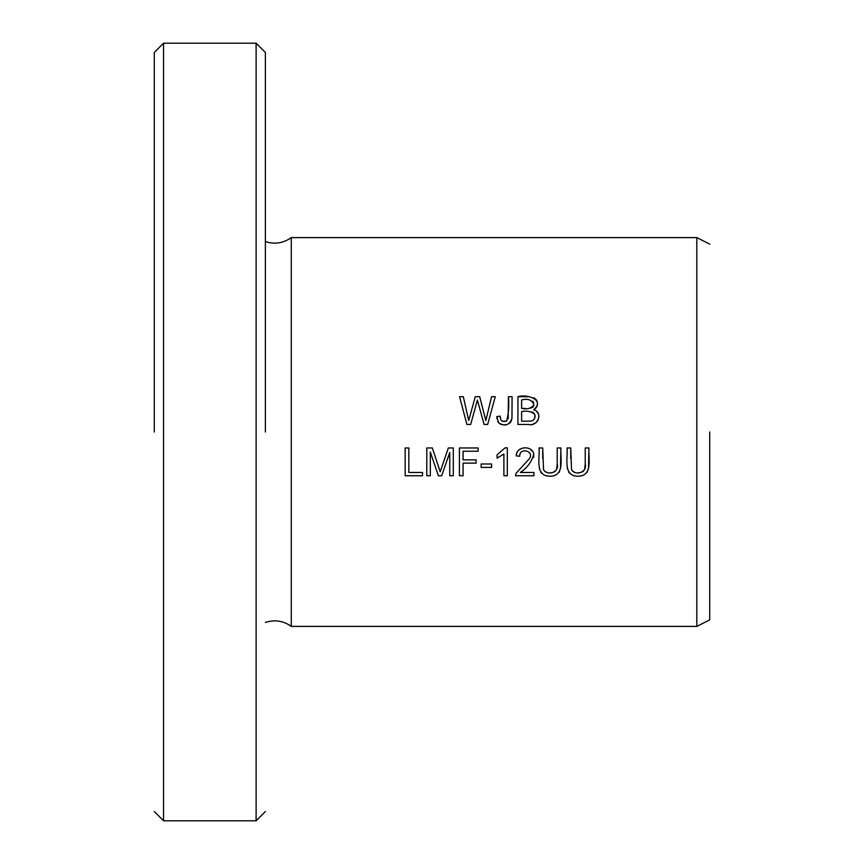 <?xml version="1.0" encoding="UTF-8"?>
<svg xmlns="http://www.w3.org/2000/svg" width="864" height="864" viewBox="0 0 864 864"><rect width="100%" height="100%" fill="white"/><g stroke="black" fill="none" stroke-linecap="round" stroke-linejoin="round"><path stroke-width="1.3" d="M265.367 622.436C274.676 619.434 283.316 620.752 291.287 626.4L291.287 237.6L696.827 237.6L709.711 244.123M291.287 626.4L696.827 626.4L696.827 237.6M405.173 475.74L422.528 475.74L422.528 472.468L408.845 472.468L408.845 447.962L405.173 447.962L405.173 475.74M496.94 418.813L496.811 416.599L498.679 422.852C505.159 426.708 509.587 425.185 511.942 418.273L512.093 396.706L508.41 396.706C509.252 405.194 508.658 413.305 506.65 421.038C502.427 422.345 500.256 420.714 500.137 416.146L496.811 416.599L500.137 416.146L500.774 419.623M585.23 447.962L585.23 464C587.542 472.1 575.554 476.431 571.547 469.638L570.748 447.962L567.065 447.962C567.961 457.866 562.669 476.248 577.962 476.215C593.287 476.194 588.168 457.823 588.913 447.962L585.23 447.962M533.952 472.468L520.333 472.468C527.429 467.651 531.911 461.516 533.779 454.054C532.084 444.841 515.959 446.256 516.24 455.89L519.739 456.246C519.059 447.142 534.773 450.738 529.492 458.579L515.992 473.375L515.592 475.74L533.952 475.74L533.952 472.468M481.151 467.402L491.627 467.402L491.627 463.979L481.151 463.979L481.151 467.402M459.41 475.74L463.082 475.74L463.082 463.126L476.118 463.126L476.118 459.842L463.082 459.842L463.082 451.246L478.138 451.246L478.138 447.962L459.41 447.962L459.41 475.74M517.946 424.472L528.541 424.472C537.7 426.978 543.564 412.441 533.693 409.698C545.465 399.773 526.619 393.779 517.946 396.706L517.946 424.472M507.308 475.74L507.308 447.854L505.105 447.854L497.07 454.82L497.07 458.125L503.896 454.01L503.896 475.74L507.308 475.74M557.215 447.962L557.215 464C559.526 472.1 547.528 476.431 543.532 469.638L542.732 447.962L539.05 447.962C539.946 457.866 534.643 476.248 549.947 476.215C565.261 476.194 560.142 457.823 560.898 447.962L557.215 447.962M466.927 424.472L470.675 424.472L477.382 400.054L484.11 424.472L487.652 424.472L495.266 396.706L491.573 396.706L485.827 420.584L479.693 396.706L475.265 396.706L468.72 420.584L463.32 396.706L459.562 396.706L466.927 424.472M426.784 475.74L430.326 475.74L430.326 452.099L438.361 475.74L441.677 475.74L449.744 452.498L449.744 475.74L453.287 475.74L453.287 447.962L448.34 447.962L440.219 471.744L432.313 447.962L426.784 447.962L426.784 475.74M154.289 432L154.289 52.456L154.289 432M709.711 432L709.711 619.877L709.711 432M163.544 43.2L163.544 820.8L256.111 820.8L256.111 43.2L163.544 43.2L154.289 52.456M265.367 432L265.367 52.456L265.367 432M497.07 454.82L505.105 447.854M560.898 447.962L560.477 468.785M559.591 471.442L558.965 472.457M555.26 475.308L553.079 475.956M548.402 476.15L545.303 475.567M541.49 473.18L540.691 472.111M539.536 469.141L539.298 467.813M542.732 447.962L542.7 458.503M543.64 469.854L544.169 470.675M544.73 471.269L547.15 472.565M549.785 472.91L552.96 472.5M554.31 471.96L554.936 471.56M555.628 470.902L556.448 469.465M556.708 468.655L557.215 464M463.32 396.706L468.72 420.584L475.265 396.706M479.693 396.706L485.827 420.584M479.174 406.631L477.382 400.054M474.714 409.903L474.12 412.052M438.188 465.534L440.219 471.744M443.362 462.434L445.327 456.732M449.744 452.498L441.677 475.74M438.361 475.74L430.326 452.099M521.618 421.2L521.618 411.653C527.234 409.946 539.86 412.679 533.153 420.304L531.036 421.07L521.618 421.2L531.036 421.07L533.153 420.304L534.805 418.219L534.924 415.033M521.618 408.38L521.618 399.978C528.001 398.282 532.094 399.913 533.92 404.87C531.166 408.478 527.062 409.644 521.618 408.38L525.355 408.413M517.946 396.706L528.984 396.716M534.006 397.818L535.01 398.477M535.939 399.395L536.663 400.453M536.922 400.95L537.43 402.484M537.57 403.812L537.527 404.471M537.268 405.734L536.771 406.868M536.101 407.851L535.367 408.596M529.902 408.272L532.58 407.344M532.98 406.987L533.444 406.361M533.671 405.864L533.887 405.065M533.768 402.872L532.84 401.242M533.693 409.698L535.691 410.562M536.533 411.156L538.628 414.342L538.92 416.578M538.056 420.131L536.35 422.399M535.54 422.982L533.25 423.954M534.643 414.288L534.308 413.716M534.136 413.489L533.282 412.69M532.84 412.43L531.619 411.977M515.592 475.686L515.668 474.574M520.42 453.254L520.096 454M519.739 456.246L516.24 455.89L516.856 453.038M517.331 451.958L518.087 450.814M519.253 449.647L520.031 449.118M521.5 448.438L523.001 448.038M527.742 448.103L529.232 448.556M530.248 449.064L533.045 451.958M533.66 453.524L533.714 457.369M588.913 447.962L588.503 468.785M587.606 471.442L586.98 472.457M583.276 475.308L581.105 475.956M576.418 476.15L573.318 475.567M569.506 473.18L568.717 472.111M567.562 469.141L567.313 467.813M570.748 447.962L570.726 458.503M571.655 469.854L572.195 470.675M572.756 471.269L575.165 472.565M577.811 472.91L580.986 472.5M582.336 471.96L582.962 471.56M583.654 470.902L584.474 469.465M584.734 468.655L585.23 464M498.679 422.852L497.653 421.308M501.39 420.563L502.384 421.286M502.492 421.33L506.65 421.038M508.183 418.802L508.41 396.706M512.093 396.706L511.985 417.895M511.844 418.91L511.056 421.416M510.602 422.161L509.684 423.166M506.704 424.667L502.708 424.84M501.217 424.483L500.094 423.965M154.289 811.544L163.544 820.8M709.711 619.877L696.827 626.4M265.367 52.456L256.111 43.2M265.367 811.544L256.111 820.8M291.287 237.6C283.316 243.248 274.676 244.566 265.367 241.564"/></g></svg>
